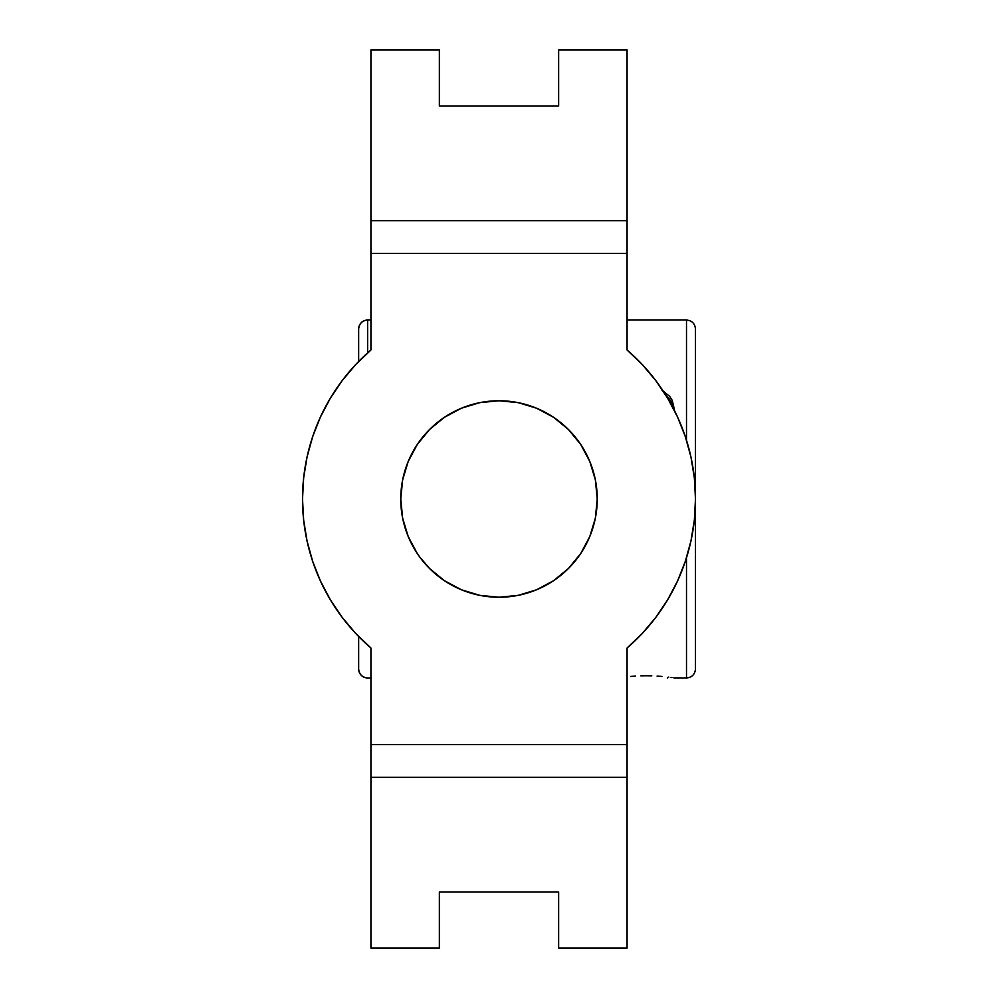 <?xml version="1.0" encoding="UTF-8"?>
<svg xmlns="http://www.w3.org/2000/svg" width="998" height="998" viewBox="0 0 998 998"><rect width="100%" height="100%" fill="white"/><g stroke="black" fill="none" stroke-linecap="round" stroke-linejoin="round"><path stroke-width="1.5" d="M417.314 553.578L408.232 536.6L402.643 518.162L400.759 499L402.643 479.838L408.232 461.4L417.314 444.422L429.539 429.539L444.422 417.314L461.4 408.232L479.838 402.643L499 400.759L518.162 402.643L536.6 408.232L553.578 417.314L568.461 429.539L580.686 444.422L589.768 461.4L595.357 479.838L597.241 499L595.357 518.162L589.768 536.6L580.686 553.578L568.461 568.461L553.578 580.686L536.6 589.768L518.162 595.357L499 597.241A98.241 98.241 0 0 1 400.759 499A98.241 98.241 0 0 1 499 400.759A98.241 98.241 0 0 1 597.241 499A98.241 98.241 0 0 1 499 597.241L479.838 595.357L461.4 589.768L444.422 580.686L429.539 568.461L419.522 556.747M370.857 647.939A196.481 196.481 0 0 0 370.932 648.014A196.481 196.481 0 0 1 370.932 349.986L370.932 253.392L627.068 253.392L370.932 253.392L370.932 49.9L439.357 49.9L439.357 106.038L558.643 106.038L558.643 49.9L558.643 106.038L439.357 106.038L439.357 49.9L370.932 49.9L370.932 220.645L627.068 220.645L627.068 49.9L558.643 49.9L627.068 49.9L627.068 349.986A196.481 196.481 0 0 1 695.481 499L695.481 329.016C694.945 323.564 691.951 320.57 686.499 320.034L686.499 440.268L686.499 320.034L627.068 320.034M370.932 677.966L367.638 677.966C362.199 677.417 359.205 674.423 358.656 668.984L358.656 668.972A8.982 8.982 0 0 0 367.638 677.954L367.638 677.966A8.982 8.982 180 0 1 358.656 668.972L358.656 636.512M667.625 599.848A196.481 196.481 0 0 0 667.724 599.686L677.555 580.986L685.327 561.338L690.953 540.966L694.346 520.108L695.481 499L695.481 329.016L695.481 668.984C694.945 674.436 691.951 677.43 686.499 677.966L686.499 557.732L686.499 677.966L673.837 677.879M668.76 677.168L667.35 677.966L668.223 677.106M672.053 677.617L671.055 677.48M661.911 676.444L657.071 676.083L661.911 676.444M651.794 675.833L646.33 675.746L651.794 675.833M640.828 675.833L646.33 675.746L640.828 675.833M630.711 676.432L635.576 676.083L630.711 676.432M674.149 409.966A28.069 24.314 0 0 0 666.302 395.969A28.069 24.314 0 0 1 674.149 409.966M672.24 400.385L669.646 396.356L661.924 390.081L669.646 396.356L672.24 400.385L674.374 409.517M358.656 329.016C359.205 323.577 362.199 320.583 367.638 320.034L367.638 352.893L367.638 320.034A8.982 8.982 -0 0 0 358.656 329.028L358.656 361.488M400.759 499L400.809 502.219M597.241 499L597.191 495.781M580.686 444.422L578.478 441.253M627.068 253.392L627.068 349.986L642.325 364.607L655.935 380.774L667.724 398.314L677.555 417.014L685.327 436.662L690.953 457.034L694.346 477.892L695.481 499A196.481 196.481 0 0 1 627.068 648.014A196.481 196.481 0 0 0 627.143 647.939M627.068 648.014L627.068 744.608L627.068 648.014L642.325 633.393L655.935 617.226A196.481 196.481 0 0 0 656.048 617.076M627.068 220.658L627.068 250.91M627.068 747.09L627.068 777.342M627.068 744.608L627.068 948.1L558.643 948.1L627.068 948.1L627.068 777.355L370.932 777.355L370.932 744.608L627.068 744.608L370.932 744.608L370.932 648.014L370.932 744.608M558.643 891.963L558.643 948.1L558.643 891.963L439.357 891.963L558.643 891.963M439.357 948.1L439.357 891.963L439.357 948.1L370.932 948.1L439.357 948.1M370.932 220.645L627.068 220.645M370.932 253.392L370.932 349.986A196.481 196.481 0 0 0 370.857 350.061M355.787 364.482A196.481 196.481 0 0 0 355.675 364.607L342.065 380.774A196.481 196.481 0 0 0 341.952 380.924M330.375 398.152A196.481 196.481 0 0 0 330.276 398.314L320.445 417.014A196.481 196.481 0 0 0 320.358 417.214M320.358 580.786A196.481 196.481 0 0 0 320.445 580.986L330.276 599.686A196.481 196.481 0 0 0 330.375 599.848M341.952 617.076A196.481 196.481 0 0 0 342.065 617.226L355.675 633.393A196.481 196.481 0 0 0 355.787 633.518M655.935 617.226L667.724 599.686M370.932 349.986L355.675 364.607M342.065 380.774L330.276 398.314M320.445 417.014L312.673 436.662L307.047 457.034L303.654 477.892L302.519 499L303.654 520.108L307.047 540.966L312.673 561.338L320.445 580.986M330.276 599.686L342.065 617.226M355.675 633.393L370.932 648.014M370.932 777.355L370.932 948.1L370.932 777.355L627.068 777.355M370.932 220.658L370.932 250.91M370.932 747.09L370.932 777.342M370.932 663.246L370.932 660.402M370.932 337.598L370.932 334.754M367.638 320.034L370.932 320.034"/></g></svg>
